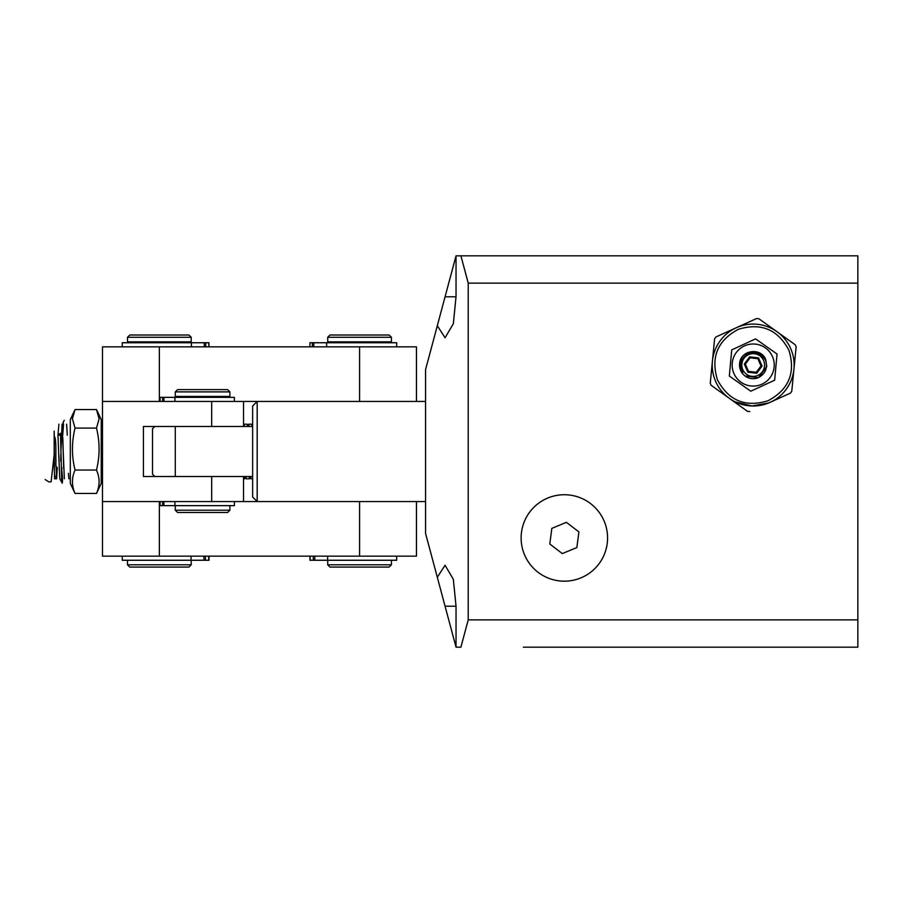 <?xml version="1.0" encoding="UTF-8"?>
<svg xmlns="http://www.w3.org/2000/svg" width="903" height="903" viewBox="0 0 903 903"><rect width="100%" height="100%" fill="white"/><g stroke="black" fill="none" stroke-linecap="round" stroke-linejoin="round"><path stroke-width="1.35" d="M857.85 283.136L468.228 283.136L460.914 255.831L857.85 255.831L857.85 647.169L523.39 647.169M523.39 255.831L456.038 255.831L437.312 325.746L445.066 337.733L453.34 323.703L456.038 296.782L456.038 255.831M456.038 647.169L445.066 606.218L456.038 606.218L456.038 647.169L460.914 647.169L468.228 619.864L857.85 619.864M468.228 619.864L468.228 283.136M456.038 606.218L453.34 579.297L445.066 565.267L437.312 577.254L425.561 533.413L425.561 369.587L437.312 325.746M437.312 577.254L445.066 606.218M391.428 341.831L327.721 341.831L327.721 337.282L391.428 337.282L391.428 341.831M391.428 564.804L389.159 567.084L330.001 567.084L327.721 564.804L391.428 564.804L391.428 560.255M391.428 337.282L389.159 335.013L330.001 335.013L327.721 337.282M175.284 505.646L175.284 510.206L229.893 510.206L229.893 505.646M228.233 391.891L175.284 391.891L175.284 396.44L229.893 396.44L229.893 391.891L228.233 391.891M175.284 510.206L177.564 512.475L227.612 512.475L229.893 510.206M229.893 391.891L227.612 389.611L177.564 389.611L175.284 391.891M252.637 426.476L252.637 406L257.186 401.44L257.186 501.56L252.637 497L252.637 426.476L143.43 426.476L143.43 476.524L252.637 476.524M175.284 426.476L175.284 476.524M154.808 426.476L152.528 428.744L152.528 474.256L154.808 476.524M416.452 501.56L416.452 556.158L102.479 556.158L102.479 346.842L359.575 346.842L359.575 401.44M102.479 501.56L211.686 501.56L211.686 476.524L243.539 476.524L243.539 501.56L425.561 501.56M425.561 401.44L102.479 401.44M211.686 501.56L243.539 501.56L243.539 478.804L244.871 478.804L244.578 476.524M243.539 401.44L243.539 426.476L211.686 426.476L211.686 401.44M416.452 401.44L416.452 346.842L359.575 346.842M191.199 341.831L127.504 341.831L127.504 337.282L191.199 337.282L191.199 341.831M191.21 564.804L188.93 567.084L129.784 567.084L127.504 564.804L191.21 564.804L191.21 560.255M191.21 337.282L188.93 335.013L129.784 335.013L127.504 337.282M309.977 560.255L309.977 556.158L309.977 560.255L396.677 560.255L396.677 556.158M327.642 556.158L327.642 560.255M208.932 342.745L208.932 346.842L208.932 342.745L122.255 342.745L122.255 346.842M191.402 342.745L191.402 346.842M208.83 342.745L208.83 346.842L208.83 342.745M396.677 346.842L396.677 342.745L326.638 342.745L326.638 346.842M313.781 346.842L313.781 342.745L326.638 342.745M313.781 342.745L309.921 342.745L309.921 346.842L309.921 342.745M122.255 556.158L122.255 560.255L208.999 560.255L208.988 556.158L208.999 560.255M191.041 556.158L191.041 560.255M208.74 556.158L208.74 560.255L208.728 556.158M160.136 505.646L160.136 501.56L160.136 505.646L234.385 505.646L234.385 501.56M174.934 505.646L174.934 501.56M234.385 401.44L234.385 397.354L160.136 397.354L160.136 401.44L160.136 397.354M174.934 401.44L174.934 397.354M68.436 473.409L68.899 478.804M60.93 451.41L62.059 424.196L64.35 478.804M66.619 424.196L67.296 435.212M61.833 467.788L61.551 474.955M60.67 461.004L60.851 454.299M59.474 435.212L57.961 435.235L59.767 478.782L58.74 454.74M60.377 433.271L62.713 435.257L62.025 424.263L62.713 435.246L63.503 424.782L63.176 422.254L62.939 424.196M61.776 469.447L62.047 482.721L59.767 478.771M61.573 468.86C63.695 484.392 61.506 487.643 61.607 476.637L60.535 435.46C59.79 435.652 61.991 432.255 59.305 434.151M63.695 468.375L62.804 437.594M54.191 454.502L51.121 481.852L48.773 481.886L45.15 479.527M57.961 435.235L58.887 424.196M102.479 471.264L101.238 477.721M101.238 473.477L102.479 468.815M243.787 426.476L244.092 424.196L244.578 426.476M247.445 426.476L247.151 424.196L244.092 424.196M245.176 476.524L244.871 478.804M250.616 476.524L250.91 478.804L252.637 478.804M248.336 426.476L248.641 424.196L249.126 426.476M252.005 426.476L251.711 424.196L248.641 424.196M249.725 476.524L249.431 478.804L249.126 476.524M246.067 476.524L246.361 478.804L249.431 478.804M54.609 478.218L54.485 478.804L56.607 478.804L54.609 478.218L54.225 466.456M56.099 466.501L57.284 467.788L56.133 467.788L57.284 467.788L56.607 478.804M54.18 460.316L54.18 431.07L54.44 466.027M54.225 466.241L54.18 460.395M54.812 476.603C58.029 479.233 55.343 466.366 55.997 460.993C55.478 457.708 56.697 439.411 54.417 436.431C54.146 450.766 53.932 472.472 54.812 476.603M102.479 463.544L102.479 431.634M97.185 410.944L101.238 419.647L101.238 483.353L96.497 493.444C99.951 485.577 99.951 477.777 96.497 470.034C99.951 455.959 99.951 441.973 96.497 428.09L99.116 418.823L96.497 409.556L75.039 409.556L72.421 418.823L75.039 428.09L96.497 428.09M74.362 410.944L70.299 419.647L70.299 483.353L75.039 493.444C71.585 485.701 71.585 477.89 75.039 470.034C71.585 456.162 71.585 442.177 75.039 428.09M75.039 493.444L96.497 493.444M75.039 470.034L96.497 470.034M547.839 498.004A43.231 43.231 0 0 0 524.395 554.465A43.231 43.231 0 0 0 580.855 577.909A43.231 43.231 0 0 0 604.299 521.449A43.231 43.231 0 0 0 547.839 498.004M576.848 547.568L562.276 553.584L549.78 543.978L551.846 528.357L566.418 522.329L578.913 531.935L576.848 547.568M747.492 411.339L749.772 411.554A46.64 46.64 0 0 1 747.492 411.339L711.203 385.344A46.64 46.64 0 0 1 710.255 383.256L711.203 385.344L730.098 398.866M735.302 401.88L751.962 405.978L768.837 402.907A40.951 40.951 0 0 0 791.039 349.405A40.951 40.951 0 0 0 737.548 327.191A40.951 40.951 0 0 0 715.334 380.682A40.951 40.951 0 0 0 768.825 402.896L790.43 393.121A46.64 46.64 0 0 0 791.773 391.259L796.13 346.831A46.64 46.64 0 0 0 795.182 344.743L758.881 318.748A46.64 46.64 0 0 0 756.601 318.522L715.944 336.966A46.64 46.64 0 0 0 714.612 338.828L710.255 383.256M738.417 329.29C761.015 322.439 777.844 329.437 788.94 350.274C795.791 372.86 788.793 389.701 767.956 400.785C745.37 407.637 728.529 400.65 717.445 379.813C710.593 357.227 717.58 340.386 738.417 329.29M790.43 393.121L768.837 402.907M791.773 391.259L793.951 369.045M714.612 338.828L712.433 361.042M745.02 375.975L758.407 377.657A13.647 13.647 0 0 1 739.613 363.582L747.752 352.52L761.319 354.078L765.812 359.834L761.364 354.111L747.808 352.497L739.613 363.582L747.752 352.52L761.319 354.078L765.812 359.834L766.749 366.595L758.52 377.612L766.749 366.652L765.812 359.834L766.749 366.595L758.52 377.612L766.749 366.652L765.812 359.834L766.749 366.595L758.52 377.612L766.749 366.652L765.812 359.834L766.749 366.595L758.52 377.612L766.749 366.652L765.812 359.834L761.364 354.111L747.808 352.497L739.613 363.582L747.752 352.52L761.319 354.078L765.812 359.834L761.364 354.111L747.808 352.497L739.613 363.582L747.752 352.52L761.319 354.078L765.812 359.834L761.364 354.111L747.808 352.497L739.636 363.435M740.573 370.253L742.909 374.034M739.613 363.582C740.291 349.98 761.319 346.899 765.812 359.834L761.364 354.111L747.808 352.497L739.636 363.435L741.205 369.993L742.853 372.341L741.498 369.869L741.961 359.213L740.629 363.469L742.842 372.329L740.629 363.469L741.961 359.213L740.629 363.469L742.842 372.329L740.629 363.469L741.961 359.213L740.629 363.469L742.842 372.329L740.629 363.469L741.961 359.213L740.629 363.469L742.842 372.329L740.629 363.469L741.961 359.213L740.629 363.469L742.842 372.329L740.629 363.469L741.961 359.213C750.054 349.642 757.877 349.901 765.439 359.981C767.945 367.781 765.609 373.673 758.407 377.657M740.584 366.133L741.115 368.819M742.672 369.383A11.378 11.378 0 0 1 748.847 354.529A11.378 11.378 0 0 1 763.701 360.692A11.378 11.378 0 0 1 757.538 375.558A11.378 11.378 0 0 1 742.672 369.383M749.648 356.843L744.32 364.011L747.853 372.205L756.725 373.244L762.064 366.076L758.52 357.87L749.648 356.843L750.066 357.802L757.899 358.717L761.015 365.952L756.308 372.273L748.485 371.37L747.853 372.205M744.32 364.011L745.359 364.123L748.485 371.37M745.359 364.123L750.066 357.802M758.52 357.87L757.899 358.717M762.064 366.076L761.015 365.952M756.725 373.244L756.308 372.273M761.229 384.497A21.051 21.051 0 0 1 733.744 373.074A21.051 21.051 0 0 1 745.156 345.589A21.051 21.051 0 0 1 772.641 357.001A21.051 21.051 0 0 1 761.229 384.497M744.49 343.998L731.735 349.879L729.331 376.043L750.788 391.202L774.639 380.208L777.054 354.044L755.597 338.885L744.49 343.998M729.443 374.858L729.331 376.043L740.076 383.64M750.788 391.202L761.884 386.089M777.054 354.044L755.597 338.885M456.038 296.782L445.066 296.782M359.575 501.56L359.575 556.158M159.357 556.158L159.357 501.56M159.357 401.44L159.357 346.842M314.775 560.255L314.775 556.158M313.285 556.158L313.285 560.255M310.135 556.158L310.135 560.255L310.124 556.158M205.76 342.745L205.76 346.842M204.27 342.745L204.27 346.842M312.348 342.745L312.348 346.842M205.41 556.158L205.41 560.255M203.909 556.158L203.909 560.255M162.63 505.646L162.63 501.56M163.894 505.646L163.894 501.56M162.63 401.44L162.63 397.354M163.894 401.44L163.894 397.354M389.159 342.745L389.159 341.831M330.001 342.745L330.001 341.831M327.721 564.804L327.721 560.255M177.564 396.44L177.564 397.354M227.612 396.44L227.612 397.354M129.784 342.745L129.784 341.831M127.504 564.804L127.504 560.255M188.93 342.745L188.93 341.831M63.176 422.254L64.282 420.335"/></g></svg>
